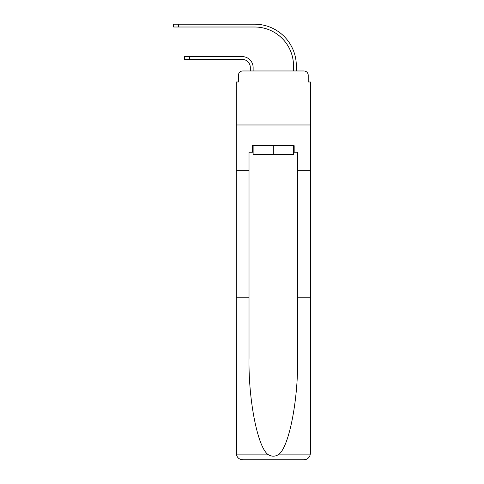 <?xml version="1.0" encoding="UTF-8"?>
<svg xmlns="http://www.w3.org/2000/svg" width="484" height="484" viewBox="0 0 484 484"><rect width="100%" height="100%" fill="white"/><g stroke="black" fill="none" stroke-linecap="round" stroke-linejoin="round"><path stroke-width="0.73" d="M238.437 75.286L238.437 81.984L238.437 75.286A4.32 4.32 0 0 1 242.756 70.966L250.319 70.966L250.319 67.512A8.101 8.101 0 0 0 242.218 59.411A8.101 8.101 0 0 1 250.319 67.512A8.101 8.101 0 0 0 242.218 59.411A8.101 8.101 0 0 1 250.319 67.512A8.101 8.101 0 0 0 242.218 59.411A8.101 8.101 0 0 1 250.319 67.512A8.101 8.101 0 0 0 242.218 59.411A8.101 8.101 0 0 1 250.319 67.512M293.522 152.188L294.169 152.188L294.169 145.708L252.479 145.708L252.479 152.188L249.018 152.188L249.018 358.214C248.352 401.139 258.099 449.231 268.62 454.869C271.748 456.618 274.888 456.618 278.028 454.869C288.543 449.231 298.295 401.139 297.624 358.214L297.624 297.787L310.371 297.787L310.371 453.32L310.371 81.984L308.211 81.984L308.211 75.286A4.32 4.32 0 0 0 303.892 70.966L242.756 70.966M249.018 170.338L236.277 170.338L236.277 124.975L310.371 124.975L236.277 124.975L236.277 81.984L238.437 81.984M253.126 70.966L253.126 67.512L253.126 70.966L253.126 67.512L253.126 70.966L253.126 67.512L253.126 70.966L253.126 67.512L253.126 70.966L256.472 70.966M290.17 70.966L293.522 70.966L293.522 65.891A38.883 38.883 0 0 0 254.638 27.007A38.883 38.883 0 0 1 293.522 65.891A38.883 38.883 0 0 0 254.638 27.007A38.883 38.883 0 0 1 293.522 65.891A38.883 38.883 0 0 0 254.638 27.007A38.883 38.883 0 0 1 293.522 65.891A38.883 38.883 0 0 0 254.638 27.007A38.883 38.883 0 0 1 293.522 65.891M296.329 70.966L296.329 65.891L296.329 70.966L296.329 65.891L296.329 70.966L296.329 65.891L296.329 70.966L296.329 65.891L296.329 70.966L303.892 70.966M308.211 81.984L308.211 75.286M249.018 297.787L236.277 297.787L236.464 454.869C237.444 457.937 239.544 459.582 242.756 459.8L303.892 459.8C307.104 459.582 309.197 457.937 310.184 454.869L310.371 453.32M287.472 459.8L303.892 459.8L287.472 459.8M236.277 453.32L236.277 170.338M294.169 152.188L297.624 152.188L297.624 170.338L310.371 170.338M297.624 297.787L297.624 170.338M252.479 152.188L253.126 152.188M253.126 145.708L253.126 154.354L293.522 154.354L293.522 145.708M273.321 145.708L273.321 154.354M184.434 56.604L189.401 56.604L189.401 59.411L184.434 59.411L184.434 56.604M189.401 59.411L242.218 59.411M253.126 67.512A10.908 10.908 0 0 0 242.218 56.604L189.401 56.604M173.629 24.2L178.596 24.2L178.596 27.007L173.629 27.007L173.629 24.2M296.329 65.891A41.691 41.691 0 0 0 254.638 24.2L178.596 24.2M178.596 27.007L254.638 27.007M236.464 454.869L268.62 454.869M278.028 454.869L310.184 454.869"/></g></svg>
